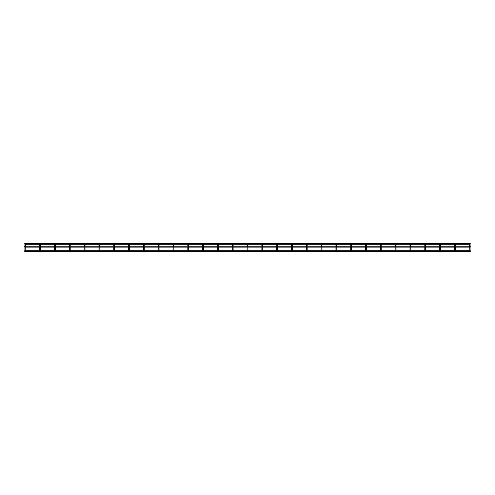 <?xml version="1.0" encoding="UTF-8"?>
<svg xmlns="http://www.w3.org/2000/svg" width="495" height="495" viewBox="0 0 495 495"><rect width="100%" height="100%" fill="white"/><g stroke="black" fill="none" stroke-linecap="round" stroke-linejoin="round"><path stroke-width="0.37" stroke-dasharray="2.48 1.86" d="M25.338 244.153L25.338 244.153A0.439 0.439 0 0 1 25.616 244.258L25.616 244.258A0.439 0.439 0 0 0 25.338 244.153L25.338 244.153A0.439 0.439 0 0 0 25.01 244.301L24.75 243.429L24.75 244.301L24.75 243.429L24.75 243.862L24.75 243.429L470.25 243.429L470.25 244.301M25.771 245.396L24.899 245.396L25.338 245.396L24.899 245.396L24.899 244.592A0.439 0.439 0 0 0 25.338 245.025A0.439 0.439 0 0 0 25.771 244.592A0.439 0.439 0 0 1 25.338 245.025M40.145 244.153L40.145 244.153A0.439 0.439 0 0 1 40.466 244.295A0.439 0.439 0 0 0 40.145 244.153L40.145 244.153A0.439 0.439 0 0 0 39.823 244.295L39.823 244.295M40.584 250.699L40.584 251.571L40.145 251.571L40.584 251.571L40.145 251.571L40.584 251.571L40.584 245.396L39.711 245.396L40.145 245.396L39.711 245.396L39.711 244.592A0.439 0.439 0 0 0 40.145 245.025A0.439 0.439 0 0 0 40.584 244.592A0.439 0.439 0 0 1 40.145 245.025M54.957 244.153L54.957 244.153A0.439 0.439 0 0 1 55.267 244.283A0.439 0.439 0 0 0 54.957 244.153L54.957 244.153A0.439 0.439 0 0 0 54.66 244.27M55.397 245.396L54.518 245.396L54.957 245.396L54.518 245.396L54.518 244.592A0.439 0.439 0 0 0 54.957 245.025A0.439 0.439 0 0 0 55.397 244.592A0.439 0.439 0 0 1 54.957 245.025M69.77 244.153L69.77 244.153A0.439 0.439 0 0 1 70.012 244.227A0.439 0.439 0 0 0 69.77 244.153L69.77 244.153A0.439 0.439 0 0 0 69.442 244.301L55.285 244.301L69.442 244.301M70.203 250.699L70.203 251.571L69.77 251.571L70.203 251.571L69.77 251.571L70.203 251.571L70.203 245.396L69.331 245.396L69.77 245.396L69.331 245.396L69.331 244.592A0.439 0.439 0 0 0 69.77 245.025A0.439 0.439 0 0 0 70.203 244.592A0.439 0.439 0 0 1 69.77 245.025M84.577 244.153L84.577 244.153A0.439 0.439 0 0 1 84.874 244.27A0.439 0.439 0 0 0 84.577 244.153L84.577 244.153A0.439 0.439 0 0 0 84.447 244.171M85.016 250.699L85.016 251.571L84.577 251.571L85.016 251.571L84.577 251.571L85.016 251.571L85.016 245.396L84.144 245.396L84.577 245.396L84.144 245.396L84.144 244.592A0.439 0.439 0 0 0 84.577 245.025A0.439 0.439 0 0 0 85.016 244.592A0.439 0.439 0 0 1 84.577 245.025M99.39 244.153L99.39 244.153A0.439 0.439 0 0 1 99.687 244.27A0.439 0.439 0 0 0 99.39 244.153L99.39 244.153A0.439 0.439 0 0 0 99.254 244.171M99.829 245.396L98.95 245.396L99.39 245.396L98.95 245.396L98.95 244.592A0.439 0.439 0 0 0 99.39 245.025A0.439 0.439 0 0 0 99.829 244.592A0.439 0.439 0 0 1 99.39 245.025M114.203 244.153L114.203 244.153A0.439 0.439 0 0 1 114.524 244.295A0.439 0.439 0 0 0 114.203 244.153L114.203 244.153A0.439 0.439 0 0 0 113.875 244.301L99.718 244.301L113.875 244.301M114.636 245.396L113.763 245.396L114.203 245.396L113.763 245.396L113.763 244.592A0.439 0.439 0 0 0 114.203 245.025A0.439 0.439 0 0 0 114.636 244.592A0.439 0.439 0 0 1 114.203 245.025M129.009 244.153L129.009 244.153A0.439 0.439 0 0 1 129.257 244.227A0.439 0.439 0 0 0 129.009 244.153L129.009 244.153A0.439 0.439 0 0 0 128.688 244.295M129.449 245.396L128.576 245.396L129.009 245.396L128.576 245.396L128.576 244.592A0.439 0.439 0 0 0 129.009 245.025A0.439 0.439 0 0 0 129.449 244.592A0.439 0.439 0 0 1 129.009 245.025M143.822 244.153L143.822 244.153A0.439 0.439 0 0 1 144.119 244.27A0.439 0.439 0 0 0 143.822 244.153L143.822 244.153A0.439 0.439 0 0 0 143.494 244.301L129.337 244.301L143.494 244.301M144.262 245.396L143.389 245.396L143.822 245.396L143.389 245.396L143.389 244.592A0.439 0.439 0 0 0 143.822 245.025A0.439 0.439 0 0 0 144.262 244.592A0.439 0.439 0 0 1 143.822 245.025M158.635 244.153L158.635 244.153A0.439 0.439 0 0 1 158.926 244.27A0.439 0.439 0 0 0 158.635 244.153L158.635 244.153A0.439 0.439 0 0 0 158.338 244.27L158.326 244.283M159.068 245.396L158.196 245.396L158.635 245.396L158.196 245.396L158.196 244.592A0.439 0.439 0 0 0 158.635 245.025A0.439 0.439 0 0 0 159.068 244.592A0.439 0.439 0 0 1 158.635 245.025M173.448 244.153L173.448 244.153A0.439 0.439 0 0 1 173.751 244.283A0.439 0.439 0 0 0 173.448 244.153L173.448 244.153A0.439 0.439 0 0 0 173.12 244.295M188.255 244.153L188.255 244.153A0.439 0.439 0 0 1 188.552 244.27L188.564 244.283A0.439 0.439 0 0 0 188.564 244.283L188.564 244.283A0.439 0.439 0 0 0 188.255 244.153L188.255 244.153A0.439 0.439 0 0 0 187.945 244.283L187.933 244.295M217.88 244.153L217.88 244.153A0.439 0.439 0 0 1 218.184 244.283A0.439 0.439 0 0 0 217.88 244.153L217.88 244.153A0.439 0.439 0 0 0 217.553 244.295L217.553 244.295M232.687 244.153L232.687 244.153A0.439 0.439 0 0 1 232.823 244.171A0.439 0.439 0 0 0 232.687 244.153L232.687 244.153A0.439 0.439 0 0 0 232.365 244.295M247.5 244.153L247.5 244.153A0.439 0.439 0 0 1 247.692 244.196A0.439 0.439 0 0 0 247.5 244.153L247.5 244.153A0.439 0.439 0 0 0 247.364 244.171L247.364 244.171M262.313 244.153L262.313 244.153A0.439 0.439 0 0 1 262.554 244.227A0.439 0.439 0 0 0 262.313 244.153L262.313 244.153A0.439 0.439 0 0 0 262.004 244.283M277.12 244.153L277.12 244.153A0.439 0.439 0 0 1 277.417 244.27L277.429 244.283A0.439 0.439 0 0 1 277.447 244.295L277.447 244.295A0.439 0.439 0 0 0 277.12 244.153L277.12 244.153A0.439 0.439 0 0 0 276.99 244.171M321.552 244.153L321.552 244.153A0.439 0.439 0 0 1 321.991 244.592A0.439 0.439 0 0 0 321.552 244.153L321.552 244.153A0.439 0.439 0 0 0 321.249 244.283M321.119 244.592A0.439 0.439 0 0 0 321.552 245.025M336.365 244.153L336.365 244.153A0.439 0.439 0 0 1 336.804 244.592A0.439 0.439 0 0 0 336.365 244.153L336.365 244.153A0.439 0.439 0 0 0 336.043 244.295M335.932 244.592A0.439 0.439 0 0 0 336.365 245.025M351.178 244.153L351.178 244.153A0.439 0.439 0 0 1 351.611 244.592A0.439 0.439 0 0 0 351.178 244.153L351.178 244.153A0.439 0.439 0 0 0 350.856 244.295M350.738 244.592A0.439 0.439 0 0 0 351.178 245.025M365.991 244.153L365.991 244.153A0.439 0.439 0 0 1 366.424 244.592A0.439 0.439 0 0 0 365.991 244.153L365.991 244.153A0.439 0.439 0 0 0 365.663 244.295M365.551 244.592A0.439 0.439 0 0 0 365.991 245.025M380.797 244.153L380.797 244.153A0.439 0.439 0 0 1 381.237 244.592A0.439 0.439 0 0 0 380.797 244.153L380.797 244.153A0.439 0.439 0 0 0 380.476 244.295M380.364 244.592A0.439 0.439 0 0 0 380.797 245.025M395.61 244.153L395.61 244.153A0.439 0.439 0 0 1 395.851 244.227A0.439 0.439 0 0 0 395.61 244.153L395.61 244.153A0.439 0.439 0 0 0 395.313 244.27M395.171 244.592A0.439 0.439 0 0 0 395.61 245.025A0.439 0.439 0 0 0 396.05 244.592A0.439 0.439 0 0 1 395.61 245.025M410.423 244.153L410.423 244.153A0.439 0.439 0 0 1 410.714 244.27L410.726 244.283A0.439 0.439 0 0 0 410.423 244.153L410.423 244.153A0.439 0.439 0 0 0 410.114 244.283M409.984 244.592A0.439 0.439 0 0 0 410.423 245.025A0.439 0.439 0 0 0 410.856 244.592A0.439 0.439 0 0 1 410.423 245.025M425.23 244.153L425.23 244.153A0.439 0.439 0 0 1 425.558 244.295A0.439 0.439 0 0 0 425.23 244.153L425.23 244.153A0.439 0.439 0 0 0 424.908 244.295M424.797 244.592A0.439 0.439 0 0 0 425.23 245.025A0.439 0.439 0 0 0 425.669 244.592A0.439 0.439 0 0 1 425.23 245.025M440.043 244.153L440.043 244.153A0.439 0.439 0 0 1 440.482 244.592A0.439 0.439 0 0 0 440.043 244.153L440.043 244.153A0.439 0.439 0 0 0 439.721 244.295M439.603 244.592A0.439 0.439 0 0 0 440.043 245.025M454.856 244.153L454.856 244.153A0.439 0.439 0 0 1 455.177 244.295A0.439 0.439 0 0 0 454.856 244.153L454.856 244.153A0.439 0.439 0 0 0 454.546 244.283M454.416 244.592A0.439 0.439 0 0 0 454.856 245.025M469.662 244.153L469.662 244.153A0.439 0.439 0 0 1 469.99 244.295L469.99 244.295A0.439 0.439 0 0 0 469.662 244.153L469.662 244.153A0.439 0.439 0 0 0 469.359 244.283M470.101 250.699L470.101 251.571L469.662 251.571L470.101 251.571L469.662 251.571L470.101 251.571L470.101 245.396L469.229 245.396L469.662 245.396L469.229 245.396L469.229 244.592A0.439 0.439 0 0 0 469.662 245.025M24.75 246.696L24.75 246.256L24.75 246.696L24.75 246.256L470.25 246.256L470.25 247.129L470.25 246.696L470.25 247.129L24.75 247.129L24.75 246.696M25.01 246.696L25.338 246.368L25.666 246.696L25.338 246.368L25.01 246.696L25.338 247.024L25.666 246.696L25.338 247.024L25.01 246.696M39.817 246.696L40.145 246.368L40.472 246.696L40.145 246.368L39.817 246.696L40.145 247.024L40.472 246.696L40.145 247.024L39.817 246.696M54.629 246.696L54.957 246.368L55.285 246.696L54.957 246.368L54.629 246.696L54.957 247.024L55.285 246.696L54.957 247.024L54.629 246.696M69.442 246.696L69.77 246.368L70.098 246.696L69.77 246.368L69.442 246.696L69.77 247.024L70.098 246.696L69.77 247.024L69.442 246.696M84.249 246.696L84.577 246.368L84.905 246.696L84.577 246.368L84.249 246.696L84.577 247.024L84.905 246.696L84.577 247.024L84.249 246.696M99.062 246.696L99.39 246.368L99.718 246.696L99.39 246.368L99.062 246.696L99.39 247.024L99.718 246.696L99.39 247.024L99.062 246.696M113.875 246.696L114.203 246.368L114.531 246.696L114.203 246.368L113.875 246.696L114.203 247.024L114.531 246.696L114.203 247.024L113.875 246.696M128.681 246.696L129.009 246.368L129.337 246.696L129.009 246.368L128.681 246.696L129.009 247.024L129.337 246.696L129.009 247.024L128.681 246.696M143.494 246.696L143.822 246.368L144.15 246.696L143.822 246.368L143.494 246.696L143.822 247.024L144.15 246.696L143.822 247.024L143.494 246.696M158.307 246.696L158.635 246.368L158.963 246.696L158.635 246.368L158.307 246.696L158.635 247.024L158.963 246.696L158.635 247.024L158.307 246.696M173.12 246.696L173.448 246.368L173.776 246.696L173.448 246.368L173.12 246.696L173.448 247.024L173.776 246.696L173.448 247.024L173.12 246.696M187.927 246.696L188.255 246.368L188.583 246.696L188.255 246.368L187.927 246.696L188.255 247.024L188.583 246.696L188.255 247.024L187.927 246.696M202.74 246.696L203.068 246.368L203.396 246.696L203.068 246.368L202.74 246.696L203.068 247.024L203.396 246.696L203.068 247.024L202.74 246.696M217.553 246.696L217.88 246.368L218.208 246.696L217.88 246.368L217.553 246.696L217.88 247.024L218.208 246.696L217.88 247.024L217.553 246.696M232.359 246.696L232.687 246.368L233.015 246.696L232.687 246.368L232.359 246.696L232.687 247.024L233.015 246.696L232.687 247.024L232.359 246.696M247.172 246.696L247.5 246.368L247.828 246.696L247.5 246.368L247.172 246.696L247.5 247.024L247.828 246.696L247.5 247.024L247.172 246.696M261.985 246.696L262.313 246.368L262.641 246.696L262.313 246.368L261.985 246.696L262.313 247.024L262.641 246.696L262.313 247.024L261.985 246.696M276.792 246.696L277.12 246.368L277.447 246.696L277.12 246.368L276.792 246.696L277.12 247.024L277.447 246.696L277.12 247.024L276.792 246.696M291.604 246.696L291.932 246.368L292.26 246.696L291.932 246.368L291.604 246.696L291.932 247.024L292.26 246.696L291.932 247.024L291.604 246.696M306.417 246.696L306.745 246.368L307.073 246.696L306.745 246.368L306.417 246.696L306.745 247.024L307.073 246.696L306.745 247.024L306.417 246.696M321.224 246.696L321.552 246.368L321.88 246.696L321.552 246.368L321.224 246.696L321.552 247.024L321.88 246.696L321.552 247.024L321.224 246.696M336.037 246.696L336.365 246.368L336.693 246.696L336.365 246.368L336.037 246.696L336.365 247.024L336.693 246.696L336.365 247.024L336.037 246.696M350.85 246.696L351.178 246.368L351.506 246.696L351.178 246.368L350.85 246.696L351.178 247.024L351.506 246.696L351.178 247.024L350.85 246.696M365.663 246.696L365.991 246.368L366.319 246.696L365.991 246.368L365.663 246.696L365.991 247.024L366.319 246.696L365.991 247.024L365.663 246.696M380.469 246.696L380.797 246.368L381.125 246.696L380.797 246.368L380.469 246.696L380.797 247.024L381.125 246.696L380.797 247.024L380.469 246.696M395.282 246.696L395.61 246.368L395.938 246.696L395.61 246.368L395.282 246.696L395.61 247.024L395.938 246.696L395.61 247.024L395.282 246.696M410.095 246.696L410.423 246.368L410.751 246.696L410.423 246.368L410.095 246.696L410.423 247.024L410.751 246.696L410.423 247.024L410.095 246.696M424.902 246.696L425.23 246.368L425.558 246.696L425.23 246.368L424.902 246.696L425.23 247.024L425.558 246.696L425.23 247.024L424.902 246.696M439.715 246.696L440.043 246.368L440.371 246.696L440.043 246.368L439.715 246.696L440.043 247.024L440.371 246.696L440.043 247.024L439.715 246.696M454.528 246.696L454.856 246.368L455.183 246.696L454.856 246.368L454.528 246.696L454.856 247.024L455.183 246.696L454.856 247.024L454.528 246.696M469.662 246.368L469.334 246.696L469.662 247.024L469.99 246.696L469.662 246.368L469.334 246.696L469.662 247.024L469.99 246.696L469.662 246.368M24.75 251.138L24.75 250.699L24.75 251.138L24.75 250.699L470.25 250.699L470.25 251.571L470.25 251.138L470.25 251.571L24.75 251.571L24.75 251.138M25.01 251.138L25.338 250.81L25.666 251.138L25.338 251.466L25.01 251.138L25.338 250.81L25.666 251.138L25.338 251.466L25.01 251.138M39.817 251.138L40.145 250.81L40.472 251.138L40.145 251.466L39.817 251.138L40.145 250.81L40.472 251.138L40.145 251.466L39.817 251.138M54.629 251.138L54.957 250.81L55.285 251.138L54.957 251.466L54.629 251.138L54.957 250.81L55.285 251.138L54.957 251.466L54.629 251.138M69.442 251.138L69.77 250.81L70.098 251.138L69.77 251.466L69.442 251.138L69.77 250.81L70.098 251.138L69.77 251.466L69.442 251.138M84.249 251.138L84.577 250.81L84.905 251.138L84.577 251.466L84.249 251.138L84.577 250.81L84.905 251.138L84.577 251.466L84.249 251.138M99.062 251.138L99.39 250.81L99.718 251.138L99.39 251.466L99.062 251.138L99.39 250.81L99.718 251.138L99.39 251.466L99.062 251.138M113.875 251.138L114.203 250.81L114.531 251.138L114.203 251.466L113.875 251.138L114.203 250.81L114.531 251.138L114.203 251.466L113.875 251.138M128.681 251.138L129.009 250.81L129.337 251.138L129.009 251.466L128.681 251.138L129.009 250.81L129.337 251.138L129.009 251.466L128.681 251.138M143.494 251.138L143.822 250.81L144.15 251.138L143.822 251.466L143.494 251.138L143.822 250.81L144.15 251.138L143.822 251.466L143.494 251.138M158.307 251.138L158.635 250.81L158.963 251.138L158.635 251.466L158.307 251.138L158.635 250.81L158.963 251.138L158.635 251.466L158.307 251.138M173.12 251.138L173.448 250.81L173.776 251.138L173.448 251.466L173.12 251.138L173.448 250.81L173.776 251.138L173.448 251.466L173.12 251.138M187.927 251.138L188.255 250.81L188.583 251.138L188.255 251.466L187.927 251.138L188.255 250.81L188.583 251.138L188.255 251.466L187.927 251.138M202.74 251.138L203.068 250.81L203.396 251.138L203.068 251.466L202.74 251.138L203.068 250.81L203.396 251.138L203.068 251.466L202.74 251.138M217.553 251.138L217.88 250.81L218.208 251.138L217.88 251.466L217.553 251.138L217.88 250.81L218.208 251.138L217.88 251.466L217.553 251.138M232.359 251.138L232.687 250.81L233.015 251.138L232.687 251.466L232.359 251.138L232.687 250.81L233.015 251.138L232.687 251.466L232.359 251.138M247.172 251.138L247.5 250.81L247.828 251.138L247.5 251.466L247.172 251.138L247.5 250.81L247.828 251.138L247.5 251.466L247.172 251.138M261.985 251.138L262.313 250.81L262.641 251.138L262.313 251.466L261.985 251.138L262.313 250.81L262.641 251.138L262.313 251.466L261.985 251.138M276.792 251.138L277.12 250.81L277.447 251.138L277.12 251.466L276.792 251.138L277.12 250.81L277.447 251.138L277.12 251.466L276.792 251.138M291.604 251.138L291.932 250.81L292.26 251.138L291.932 251.466L291.604 251.138L291.932 250.81L292.26 251.138L291.932 251.466L291.604 251.138M306.417 251.138L306.745 250.81L307.073 251.138L306.745 251.466L306.417 251.138L306.745 250.81L307.073 251.138L306.745 251.466L306.417 251.138M321.224 251.138L321.552 250.81L321.88 251.138L321.552 251.466L321.224 251.138L321.552 250.81L321.88 251.138L321.552 251.466L321.224 251.138M336.037 251.138L336.365 250.81L336.693 251.138L336.365 251.466L336.037 251.138L336.365 250.81L336.693 251.138L336.365 251.466L336.037 251.138M350.85 251.138L351.178 250.81L351.506 251.138L351.178 251.466L350.85 251.138L351.178 250.81L351.506 251.138L351.178 251.466L350.85 251.138M365.663 251.138L365.991 250.81L366.319 251.138L365.991 251.466L365.663 251.138L365.991 250.81L366.319 251.138L365.991 251.466L365.663 251.138M380.469 251.138L380.797 250.81L381.125 251.138L380.797 251.466L380.469 251.138L380.797 250.81L381.125 251.138L380.797 251.466L380.469 251.138M395.282 251.138L395.61 250.81L395.938 251.138L395.61 251.466L395.282 251.138L395.61 250.81L395.938 251.138L395.61 251.466L395.282 251.138M410.095 251.138L410.423 250.81L410.751 251.138L410.423 251.466L410.095 251.138L410.423 250.81L410.751 251.138L410.423 251.466L410.095 251.138M424.902 251.138L425.23 250.81L425.558 251.138L425.23 251.466L424.902 251.138L425.23 250.81L425.558 251.138L425.23 251.466L424.902 251.138M439.715 251.138L440.043 250.81L440.371 251.138L440.043 251.466L439.715 251.138L440.043 250.81L440.371 251.138L440.043 251.466L439.715 251.138M454.528 251.138L454.856 250.81L455.183 251.138L454.856 251.466L454.528 251.138L454.856 250.81L455.183 251.138L454.856 251.466L454.528 251.138M469.662 250.81L469.334 251.138L469.662 251.466L469.99 251.138L469.662 250.81L469.334 251.138L469.662 251.466L469.99 251.138L469.662 250.81M203.068 244.153L203.068 244.153A0.439 0.439 0 0 1 203.389 244.295A0.439 0.439 0 0 0 203.068 244.153M306.745 244.153L306.745 244.153A0.439 0.439 0 0 1 307.067 244.295L307.067 244.295A0.439 0.439 0 0 0 306.745 244.153M25.338 251.571L24.899 251.571L25.338 251.571M54.957 251.571L55.397 251.571L54.957 251.571M99.39 251.571L99.829 251.571L99.39 251.571M114.203 251.571L113.763 251.571L114.203 251.571M129.009 251.571L129.449 251.571L129.009 251.571M143.822 251.571L144.262 251.571L143.822 251.571M158.635 251.571L158.196 251.571L158.635 251.571M173.448 251.571L173.009 251.571L173.448 251.571M188.255 251.571L188.694 251.571L188.255 251.571M203.068 251.571L203.507 251.571L203.068 251.571M217.88 251.571L217.441 251.571L217.88 251.571M232.687 251.571L233.126 251.571L232.687 251.571M247.5 251.571L247.939 251.571L247.5 251.571M262.313 251.571L261.874 251.571L262.313 251.571M277.12 251.571L277.559 251.571L277.12 251.571M291.932 251.571L292.372 251.571L291.932 251.571M306.745 251.571L306.306 251.571L306.745 251.571M321.552 251.571L321.991 251.571L321.552 251.571M336.365 251.571L336.804 251.571L336.365 251.571M351.178 251.571L350.738 251.571L351.178 251.571M365.991 251.571L365.551 251.571L365.991 251.571M380.797 251.571L381.237 251.571L380.797 251.571M395.61 251.571L396.05 251.571L395.61 251.571M410.423 251.571L409.984 251.571L410.423 251.571M425.23 251.571L425.669 251.571L425.23 251.571M440.043 251.571L440.482 251.571L440.043 251.571M454.856 251.571L454.416 251.571L454.856 251.571M469.662 251.571L469.229 251.571L469.662 251.571M218.208 244.301A0.439 0.439 0 0 0 218.202 244.295A0.439 0.439 0 0 1 218.208 244.301L232.359 244.301L218.208 244.301M84.577 251.571L84.144 251.571L84.577 251.571M69.77 251.571L69.331 251.571L69.77 251.571M40.145 251.571L39.711 251.571L40.145 251.571M24.75 243.862L24.75 244.301L24.75 243.862M173.009 245.396L173.881 245.396L173.448 245.396L173.881 245.396L173.881 250.699M187.822 245.396L188.694 245.396L188.255 245.396L188.694 245.396L188.694 250.699M202.628 245.396L203.507 245.396L203.068 245.396L203.507 245.396L203.507 250.699M217.441 245.396L218.314 245.396M232.254 245.396L233.126 245.396L232.687 245.396L233.126 245.396L233.126 250.699M247.061 245.396L247.939 245.396L247.5 245.396L247.939 245.396L247.939 250.699M261.874 245.396L262.746 245.396M276.686 245.396L277.559 245.396M291.493 245.396L292.372 245.396M306.306 245.396L307.178 245.396M321.119 245.396L321.991 245.396M335.932 245.396L336.804 245.396M350.738 245.396L351.611 245.396M365.551 245.396L366.424 245.396M380.364 250.699L380.364 245.396L381.237 245.396L380.797 245.396L381.237 245.396L381.237 250.699M395.171 250.699L395.171 245.396L396.05 245.396L395.61 245.396L396.05 245.396L396.05 250.699M409.984 250.699L409.984 245.396L410.856 245.396L410.423 245.396L410.856 245.396L410.856 250.699M424.797 250.699L424.797 245.396L425.669 245.396L425.23 245.396L425.669 245.396L425.669 250.699M439.603 250.699L439.603 245.396L440.482 245.396L440.043 245.396L440.482 245.396L440.482 250.699M454.416 250.699L454.416 245.396L455.289 245.396L454.856 245.396L455.289 245.396L455.289 250.699M25.666 244.301L39.817 244.301L25.666 244.301M40.472 244.301L54.629 244.301L40.472 244.301M70.098 244.301L84.249 244.301L70.098 244.301M84.905 244.301L99.062 244.301L84.905 244.301M114.531 244.301L128.681 244.301L114.531 244.301M144.15 244.301L158.307 244.301L144.15 244.301M158.963 244.301L173.12 244.301L158.963 244.301M173.776 244.301L187.927 244.301L173.776 244.301M188.583 244.301L202.74 244.301L188.583 244.301M203.396 244.301L217.553 244.301L203.396 244.301M233.015 244.301L247.172 244.301L233.015 244.301M247.828 244.301L261.985 244.301L247.828 244.301M262.641 244.301L276.792 244.301L262.641 244.301M277.447 244.301L291.604 244.301L277.447 244.301M292.26 244.301L306.417 244.301L292.26 244.301M307.073 244.301L321.224 244.301L307.073 244.301M321.88 244.301L336.037 244.301L321.88 244.301M336.693 244.301L350.85 244.301L336.693 244.301M351.506 244.301L365.663 244.301L351.506 244.301M366.319 244.301L380.469 244.301L366.319 244.301M381.125 244.301L395.282 244.301L381.125 244.301M395.938 244.301L410.095 244.301L395.938 244.301M410.751 244.301L424.902 244.301L410.751 244.301M425.558 244.301L439.715 244.301L425.558 244.301M440.371 244.301L454.528 244.301L440.371 244.301M455.183 244.301L469.334 244.301L455.183 244.301M25.771 246.256L25.771 247.129L25.771 246.256M25.771 250.699L25.771 251.571L25.771 250.699M40.584 246.256L40.584 247.129M55.397 246.256L55.397 247.129L55.397 246.256M55.397 250.699L55.397 251.571L55.397 250.699M70.203 246.256L70.203 247.129M85.016 246.256L85.016 247.129M99.829 246.256L99.829 247.129L99.829 246.256M99.829 250.699L99.829 251.571L99.829 250.699M114.636 246.256L114.636 247.129L114.636 246.256M114.636 250.699L114.636 251.571L114.636 250.699M129.449 246.256L129.449 247.129L129.449 246.256M129.449 250.699L129.449 251.571L129.449 250.699M144.262 246.256L144.262 247.129L144.262 246.256M144.262 250.699L144.262 251.571L144.262 250.699M159.068 246.256L159.068 247.129L159.068 246.256M159.068 250.699L159.068 251.571L159.068 250.699M173.881 246.256L173.881 247.129M188.694 246.256L188.694 247.129M203.507 246.256L203.507 247.129M218.314 246.256L218.314 247.129L218.314 246.256M218.314 250.699L218.314 251.571L218.314 250.699M233.126 246.256L233.126 247.129M247.939 246.256L247.939 247.129M262.746 246.256L262.746 247.129L262.746 246.256M262.746 250.699L262.746 251.571L262.746 250.699M277.559 246.256L277.559 247.129L277.559 246.256M277.559 250.699L277.559 251.571L277.559 250.699M292.372 246.256L292.372 247.129L292.372 246.256M292.372 250.699L292.372 251.571L292.372 250.699M307.178 246.256L307.178 247.129L307.178 246.256M307.178 250.699L307.178 251.571L307.178 250.699M321.991 246.256L321.991 247.129L321.991 246.256M321.991 250.699L321.991 251.571L321.991 250.699M336.804 246.256L336.804 247.129L336.804 246.256M336.804 250.699L336.804 251.571L336.804 250.699M351.611 246.256L351.611 247.129L351.611 246.256M351.611 250.699L351.611 251.571L351.611 250.699M366.424 246.256L366.424 247.129L366.424 246.256M366.424 250.699L366.424 251.571L366.424 250.699M381.237 246.256L381.237 247.129M396.05 246.256L396.05 247.129M410.856 246.256L410.856 247.129M425.669 246.256L425.669 247.129M440.482 246.256L440.482 247.129M455.289 246.256L455.289 247.129M470.101 246.256L470.101 247.129M469.229 245.396L469.229 250.699M470.101 245.396L470.101 244.592M469.229 246.256L469.229 247.129M454.416 246.256L454.416 247.129M439.603 246.256L439.603 247.129M424.797 246.256L424.797 247.129M409.984 246.256L409.984 247.129M395.171 246.256L395.171 247.129M380.364 246.256L380.364 247.129M365.551 246.256L365.551 247.129L365.551 246.256M365.551 250.699L365.551 251.571L365.551 250.699M350.738 246.256L350.738 247.129L350.738 246.256M350.738 250.699L350.738 251.571L350.738 250.699M335.932 246.256L335.932 247.129L335.932 246.256M335.932 250.699L335.932 251.571L335.932 250.699M321.119 246.256L321.119 247.129L321.119 246.256M321.119 250.699L321.119 251.571L321.119 250.699M306.306 246.256L306.306 247.129L306.306 246.256M306.306 250.699L306.306 251.571L306.306 250.699M291.493 246.256L291.493 247.129L291.493 246.256M291.493 250.699L291.493 251.571L291.493 250.699M276.686 246.256L276.686 247.129L276.686 246.256M276.686 250.699L276.686 251.571L276.686 250.699M261.874 246.256L261.874 247.129L261.874 246.256M261.874 250.699L261.874 251.571L261.874 250.699M247.061 246.256L247.061 247.129L247.061 246.256M247.061 250.699L247.061 251.571L247.061 250.699M232.254 246.256L232.254 247.129L232.254 246.256M232.254 250.699L232.254 251.571L232.254 250.699M217.441 246.256L217.441 247.129L217.441 246.256M217.441 250.699L217.441 251.571L217.441 250.699M202.628 246.256L202.628 247.129L202.628 246.256M202.628 250.699L202.628 251.571L202.628 250.699M187.822 246.256L187.822 247.129L187.822 246.256M187.822 250.699L187.822 251.571L187.822 250.699M173.009 246.256L173.009 247.129L173.009 246.256M173.009 250.699L173.009 251.571L173.009 250.699M158.196 245.396L158.196 250.699M158.196 246.256L158.196 247.129M143.389 245.396L143.389 250.699M143.389 246.256L143.389 247.129M128.576 245.396L128.576 250.699M128.576 246.256L128.576 247.129M113.763 245.396L113.763 250.699M113.763 246.256L113.763 247.129M98.95 245.396L98.95 250.699M98.95 246.256L98.95 247.129M84.144 246.256L84.144 247.129L84.144 246.256M84.144 250.699L84.144 251.571L84.144 250.699M69.331 246.256L69.331 247.129L69.331 246.256M69.331 250.699L69.331 251.571L69.331 250.699M54.518 246.256L54.518 247.129L54.518 246.256M54.518 250.699L54.518 251.571L54.518 250.699M39.711 245.396L39.711 250.699M39.711 246.256L39.711 247.129M24.899 245.396L24.899 250.699M24.899 246.256L24.899 247.129M24.75 243.429L470.25 243.429"/><path stroke-width="0.74" d="M25.338 244.153A0.439 0.439 0 0 0 24.899 244.592A0.439 0.439 0 0 0 25.338 245.025A0.439 0.439 0 0 0 25.771 244.592L25.771 244.592A0.439 0.439 0 0 0 25.616 244.258L25.616 244.258A0.439 0.439 0 0 1 25.771 244.592A0.439 0.439 0 0 0 25.338 244.153L25.338 244.153A0.439 0.439 0 0 1 25.771 244.592L25.771 244.592A0.439 0.439 0 0 1 25.338 245.025M469.99 244.301L470.25 243.429L24.75 243.429L25.01 244.301A0.439 0.439 0 0 0 24.899 244.592L24.899 246.256M40.145 244.153A0.439 0.439 0 0 0 39.711 244.592A0.439 0.439 0 0 0 40.145 245.025A0.439 0.439 0 0 0 40.584 244.592L40.584 244.592A0.439 0.439 0 0 0 40.466 244.295A0.439 0.439 0 0 1 40.584 244.592A0.439 0.439 0 0 0 40.145 244.153L40.145 244.153A0.439 0.439 0 0 1 40.584 244.592L40.584 244.592A0.439 0.439 0 0 1 40.145 245.025M39.823 244.295L39.823 244.295A0.439 0.439 0 0 0 39.711 244.592L39.711 246.256M54.957 244.153A0.439 0.439 0 0 0 54.518 244.592A0.439 0.439 0 0 0 54.957 245.025A0.439 0.439 0 0 0 55.397 244.592L55.397 244.592A0.439 0.439 0 0 0 55.267 244.283A0.439 0.439 0 0 1 55.397 244.592A0.439 0.439 0 0 0 54.957 244.153L54.957 244.153A0.439 0.439 0 0 1 55.397 244.592L55.397 244.592A0.439 0.439 0 0 1 54.957 245.025M54.66 244.27A0.439 0.439 0 0 0 54.518 244.592L54.518 246.256L54.518 245.396L55.397 245.396L55.397 246.256L55.397 245.396M69.77 244.153A0.439 0.439 0 0 0 69.331 244.592A0.439 0.439 0 0 0 69.77 245.025A0.439 0.439 0 0 0 70.203 244.592L70.203 244.592A0.439 0.439 0 0 0 70.061 244.27A0.439 0.439 0 0 1 70.203 244.592A0.439 0.439 0 0 0 69.77 244.153L69.77 244.153A0.439 0.439 0 0 1 70.203 244.592L70.203 244.592A0.439 0.439 0 0 1 69.77 245.025M55.285 244.301L69.442 244.301A0.439 0.439 0 0 0 69.331 244.592L69.331 246.256L69.331 245.396L70.203 245.396L70.203 246.256M84.577 244.153A0.439 0.439 0 0 0 84.144 244.592A0.439 0.439 0 0 0 84.577 245.025A0.439 0.439 0 0 0 85.016 244.592L85.016 244.592A0.439 0.439 0 0 0 84.905 244.295L84.886 244.283A0.439 0.439 0 0 0 84.874 244.27A0.439 0.439 0 0 1 84.886 244.283L84.886 244.283A0.439 0.439 0 0 1 85.016 244.592A0.439 0.439 0 0 0 84.577 244.153L84.577 244.153A0.439 0.439 0 0 1 85.016 244.592L85.016 244.592A0.439 0.439 0 0 1 84.577 245.025M84.286 244.27A0.439 0.439 0 0 0 84.274 244.283L84.274 244.283A0.439 0.439 0 0 0 84.144 244.592L84.144 246.256L84.144 245.396L85.016 245.396L85.016 246.256M99.39 244.153A0.439 0.439 0 0 0 98.95 244.592A0.439 0.439 0 0 0 99.39 245.025A0.439 0.439 0 0 0 99.829 244.592L99.829 244.592A0.439 0.439 0 0 0 99.687 244.27A0.439 0.439 0 0 1 99.829 244.592A0.439 0.439 0 0 0 99.39 244.153L99.39 244.153A0.439 0.439 0 0 1 99.829 244.592L99.829 244.592A0.439 0.439 0 0 1 99.39 245.025M99.093 244.27A0.439 0.439 0 0 0 99.068 244.295L99.068 244.295A0.439 0.439 0 0 0 98.95 244.592L98.95 246.256M114.203 244.153A0.439 0.439 0 0 0 113.763 244.592A0.439 0.439 0 0 0 114.203 245.025A0.439 0.439 0 0 0 114.636 244.592L114.636 244.592A0.439 0.439 0 0 0 114.524 244.295A0.439 0.439 0 0 1 114.636 244.592A0.439 0.439 0 0 0 114.203 244.153L114.203 244.153A0.439 0.439 0 0 1 114.636 244.592L114.636 244.592A0.439 0.439 0 0 1 114.203 245.025M99.718 244.301L113.875 244.301A0.439 0.439 0 0 0 113.763 244.592L113.763 246.256M129.009 244.153A0.439 0.439 0 0 0 128.576 244.592A0.439 0.439 0 0 0 129.009 245.025A0.439 0.439 0 0 0 129.449 244.592L129.449 244.592A0.439 0.439 0 0 0 129.306 244.27A0.439 0.439 0 0 1 129.449 244.592A0.439 0.439 0 0 0 129.009 244.153L129.009 244.153A0.439 0.439 0 0 1 129.449 244.592L129.449 244.592A0.439 0.439 0 0 1 129.009 245.025M128.688 244.295A0.439 0.439 0 0 0 128.576 244.592L128.576 246.256M143.822 244.153A0.439 0.439 0 0 0 143.389 244.592A0.439 0.439 0 0 0 143.822 245.025A0.439 0.439 0 0 0 144.262 244.592L144.262 244.592A0.439 0.439 0 0 0 144.144 244.295L144.144 244.295A0.439 0.439 0 0 0 144.119 244.27A0.439 0.439 0 0 1 144.144 244.295L144.144 244.295A0.439 0.439 0 0 1 144.262 244.592A0.439 0.439 0 0 0 143.822 244.153L143.822 244.153A0.439 0.439 0 0 1 144.262 244.592L144.262 244.592A0.439 0.439 0 0 1 143.822 245.025M129.337 244.301L143.494 244.301A0.439 0.439 0 0 0 143.389 244.592L143.389 246.256M158.635 244.153A0.439 0.439 0 0 0 158.196 244.592A0.439 0.439 0 0 0 158.635 245.025A0.439 0.439 0 0 0 159.068 244.592L159.068 244.592A0.439 0.439 0 0 0 158.957 244.295L158.945 244.283A0.439 0.439 0 0 0 158.926 244.27A0.439 0.439 0 0 1 158.945 244.283L158.945 244.283A0.439 0.439 0 0 1 159.068 244.592A0.439 0.439 0 0 0 158.635 244.153L158.635 244.153A0.439 0.439 0 0 1 159.068 244.592L159.068 244.592A0.439 0.439 0 0 1 158.635 245.025M158.338 244.27A0.439 0.439 0 0 0 158.196 244.592L158.196 246.256M173.448 244.153A0.439 0.439 0 0 0 173.009 244.592A0.439 0.439 0 0 0 173.448 245.025A0.439 0.439 0 0 0 173.751 244.283A0.439 0.439 0 0 1 173.881 244.592A0.439 0.439 0 0 0 173.448 244.153L173.448 244.153A0.439 0.439 0 0 1 173.881 244.592A0.439 0.439 0 0 1 173.448 245.025A0.439 0.439 0 0 0 173.881 244.592A0.439 0.439 0 0 1 173.448 245.025A0.439 0.439 0 0 1 173.12 244.295M188.255 244.153A0.439 0.439 0 0 0 187.822 244.592A0.439 0.439 0 0 0 188.255 245.025A0.439 0.439 0 0 0 188.576 244.295L188.564 244.283A0.439 0.439 0 0 0 188.552 244.27L188.564 244.283A0.439 0.439 0 0 0 188.552 244.27A0.439 0.439 0 0 1 188.694 244.592A0.439 0.439 0 0 0 188.255 244.153L188.255 244.153A0.439 0.439 0 0 1 188.694 244.592A0.439 0.439 0 0 1 188.255 245.025A0.439 0.439 0 0 0 188.694 244.592A0.439 0.439 0 0 1 188.255 245.025A0.439 0.439 0 0 1 187.933 244.295A0.439 0.439 0 0 0 187.933 244.295M202.758 244.283A0.439 0.439 0 0 0 203.068 245.025A0.439 0.439 0 0 0 203.507 244.592A0.439 0.439 0 0 0 203.068 244.153L203.068 244.153A0.439 0.439 0 0 0 202.628 244.592A0.439 0.439 0 0 0 203.068 245.025A0.439 0.439 0 0 0 203.389 244.295A0.439 0.439 0 0 1 203.507 244.592A0.439 0.439 0 0 0 202.999 244.159M217.553 244.295L217.553 244.295A0.439 0.439 0 0 0 217.88 245.025A0.439 0.439 0 0 0 218.314 244.592A0.439 0.439 0 0 0 217.88 244.153L217.88 244.153A0.439 0.439 0 0 0 217.441 244.592A0.439 0.439 0 0 0 217.88 245.025A0.439 0.439 0 0 0 218.208 244.301L232.359 244.301M232.687 244.153A0.439 0.439 0 0 0 232.254 244.592A0.439 0.439 0 0 0 232.687 245.025A0.439 0.439 0 0 0 232.823 244.171A0.439 0.439 0 0 1 233.126 244.592A0.439 0.439 0 0 0 232.687 244.153L232.687 244.153A0.439 0.439 0 0 1 233.126 244.592A0.439 0.439 0 0 1 232.687 245.025A0.439 0.439 0 0 0 233.126 244.592A0.439 0.439 0 0 1 232.687 245.025A0.439 0.439 0 0 1 232.365 244.295M247.5 244.153A0.439 0.439 0 0 0 247.061 244.592A0.439 0.439 0 0 0 247.5 245.025A0.439 0.439 0 0 0 247.692 244.196A0.439 0.439 0 0 1 247.939 244.592A0.439 0.439 0 0 0 247.5 244.153L247.5 244.153A0.439 0.439 0 0 1 247.939 244.592A0.439 0.439 0 0 1 247.5 245.025A0.439 0.439 0 0 0 247.939 244.592A0.439 0.439 0 0 1 247.5 245.025A0.439 0.439 0 0 1 247.178 244.295M262.313 244.153A0.439 0.439 0 0 0 261.874 244.592A0.439 0.439 0 0 0 262.313 245.025A0.439 0.439 0 0 0 262.616 244.283L262.616 244.283A0.439 0.439 0 0 0 262.604 244.27A0.439 0.439 0 0 1 262.616 244.283L262.616 244.283A0.439 0.439 0 0 1 262.746 244.592A0.439 0.439 0 0 0 262.313 244.153L262.313 244.153A0.439 0.439 0 0 1 262.746 244.592A0.439 0.439 0 0 1 262.313 245.025A0.439 0.439 0 0 0 262.746 244.592A0.439 0.439 0 0 1 262.313 245.025A0.439 0.439 0 0 1 262.004 244.283M277.12 244.153A0.439 0.439 0 0 0 276.686 244.592A0.439 0.439 0 0 0 277.12 245.025A0.439 0.439 0 0 0 277.447 244.295L277.447 244.295A0.439 0.439 0 0 1 277.559 244.592A0.439 0.439 0 0 0 277.12 244.153L277.12 244.153A0.439 0.439 0 0 1 277.559 244.592A0.439 0.439 0 0 1 277.12 245.025A0.439 0.439 0 0 0 277.559 244.592A0.439 0.439 0 0 1 277.12 245.025A0.439 0.439 0 0 1 276.816 244.283M291.611 244.295L291.611 244.295A0.439 0.439 0 0 0 291.932 245.025A0.439 0.439 0 0 0 292.372 244.592A0.439 0.439 0 0 0 291.932 244.153L291.932 244.153A0.439 0.439 0 0 0 291.493 244.592A0.439 0.439 0 0 0 291.932 245.025A0.439 0.439 0 0 0 292.242 244.283A0.439 0.439 0 0 1 292.372 244.592A0.439 0.439 0 0 0 291.864 244.159M306.448 244.27A0.439 0.439 0 0 0 306.745 245.025A0.439 0.439 0 0 0 307.178 244.592A0.439 0.439 0 0 0 306.745 244.153L306.745 244.153A0.439 0.439 0 0 0 306.306 244.592A0.439 0.439 0 0 0 306.745 245.025A0.439 0.439 0 0 0 307.067 244.295L307.067 244.295A0.439 0.439 0 0 1 307.178 244.592A0.439 0.439 0 0 0 306.677 244.159M321.552 244.153A0.439 0.439 0 0 0 321.119 244.592A0.439 0.439 0 0 0 321.552 245.025A0.439 0.439 0 0 0 321.991 244.592A0.439 0.439 0 0 0 321.552 244.153L321.552 244.153A0.439 0.439 0 0 1 321.991 244.592A0.439 0.439 0 0 1 321.552 245.025A0.439 0.439 0 0 0 321.991 244.592A0.439 0.439 0 0 1 321.552 245.025M321.249 244.283A0.439 0.439 0 0 0 321.119 244.592L321.119 245.396L321.119 244.592M336.365 244.153A0.439 0.439 0 0 0 335.932 244.592A0.439 0.439 0 0 0 336.365 245.025A0.439 0.439 0 0 0 336.804 244.592A0.439 0.439 0 0 0 336.365 244.153L336.365 244.153A0.439 0.439 0 0 1 336.804 244.592A0.439 0.439 0 0 1 336.365 245.025A0.439 0.439 0 0 0 336.804 244.592A0.439 0.439 0 0 1 336.365 245.025M336.043 244.295A0.439 0.439 0 0 0 335.932 244.592L335.932 245.396L335.932 244.592M351.178 244.153A0.439 0.439 0 0 0 350.738 244.592A0.439 0.439 0 0 0 351.178 245.025A0.439 0.439 0 0 0 351.611 244.592A0.439 0.439 0 0 0 351.178 244.153L351.178 244.153A0.439 0.439 0 0 1 351.611 244.592A0.439 0.439 0 0 1 351.178 245.025A0.439 0.439 0 0 0 351.611 244.592A0.439 0.439 0 0 1 351.178 245.025M350.856 244.295A0.439 0.439 0 0 0 350.738 244.592L350.738 245.396L350.738 244.592M365.991 244.153A0.439 0.439 0 0 0 365.551 244.592A0.439 0.439 0 0 0 365.991 245.025A0.439 0.439 0 0 0 366.424 244.592A0.439 0.439 0 0 0 365.991 244.153L365.991 244.153A0.439 0.439 0 0 1 366.424 244.592A0.439 0.439 0 0 1 365.991 245.025A0.439 0.439 0 0 0 366.424 244.592A0.439 0.439 0 0 1 365.991 245.025M365.663 244.295A0.439 0.439 0 0 0 365.551 244.592L365.551 245.396L365.551 244.592M380.797 244.153A0.439 0.439 0 0 0 380.364 244.592A0.439 0.439 0 0 0 380.797 245.025A0.439 0.439 0 0 0 381.237 244.592A0.439 0.439 0 0 0 380.797 244.153L380.797 244.153A0.439 0.439 0 0 1 381.237 244.592A0.439 0.439 0 0 1 380.797 245.025A0.439 0.439 0 0 0 381.237 244.592A0.439 0.439 0 0 1 380.797 245.025M380.476 244.295A0.439 0.439 0 0 0 380.364 244.592L380.364 245.396L380.364 244.592M395.61 244.153A0.439 0.439 0 0 0 395.171 244.592A0.439 0.439 0 0 0 395.61 245.025A0.439 0.439 0 0 0 395.932 244.295L395.932 244.295A0.439 0.439 0 0 1 396.05 244.592A0.439 0.439 0 0 0 395.61 244.153L395.61 244.153A0.439 0.439 0 0 1 396.05 244.592A0.439 0.439 0 0 1 395.61 245.025M395.313 244.27A0.439 0.439 0 0 0 395.171 244.592L395.171 245.396L395.171 244.592M410.423 244.153A0.439 0.439 0 0 0 409.984 244.592A0.439 0.439 0 0 0 410.423 245.025A0.439 0.439 0 0 0 410.714 244.27A0.439 0.439 0 0 1 410.856 244.592A0.439 0.439 0 0 0 410.423 244.153L410.423 244.153A0.439 0.439 0 0 1 410.856 244.592A0.439 0.439 0 0 1 410.423 245.025M410.114 244.283A0.439 0.439 0 0 0 409.984 244.592L409.984 245.396L409.984 244.592M425.23 244.153A0.439 0.439 0 0 0 424.797 244.592A0.439 0.439 0 0 0 425.23 245.025A0.439 0.439 0 0 0 425.558 244.295A0.439 0.439 0 0 1 425.669 244.592A0.439 0.439 0 0 0 425.23 244.153L425.23 244.153A0.439 0.439 0 0 1 425.669 244.592A0.439 0.439 0 0 1 425.23 245.025M424.908 244.295A0.439 0.439 0 0 0 424.797 244.592L424.797 245.396L424.797 244.592M440.043 244.153A0.439 0.439 0 0 0 439.603 244.592A0.439 0.439 0 0 0 440.043 245.025A0.439 0.439 0 0 0 440.482 244.592A0.439 0.439 0 0 0 440.043 244.153L440.043 244.153A0.439 0.439 0 0 1 440.482 244.592A0.439 0.439 0 0 1 440.043 245.025A0.439 0.439 0 0 0 440.482 244.592A0.439 0.439 0 0 1 440.043 245.025M439.721 244.295A0.439 0.439 0 0 0 439.603 244.592L439.603 245.396L439.603 244.592M454.856 244.153A0.439 0.439 0 0 0 454.416 244.592A0.439 0.439 0 0 0 454.856 245.025A0.439 0.439 0 0 0 455.177 244.295A0.439 0.439 0 0 1 455.289 244.592A0.439 0.439 0 0 0 454.856 244.153L454.856 244.153A0.439 0.439 0 0 1 455.289 244.592A0.439 0.439 0 0 1 454.856 245.025A0.439 0.439 0 0 0 455.289 244.592A0.439 0.439 0 0 1 454.856 245.025M454.546 244.283A0.439 0.439 0 0 0 454.416 244.592L454.416 245.396L454.416 244.592M469.662 244.153A0.439 0.439 0 0 0 469.229 244.592A0.439 0.439 0 0 0 469.662 245.025A0.439 0.439 0 0 0 469.99 244.295L469.99 244.295A0.439 0.439 0 0 1 470.101 244.592A0.439 0.439 0 0 0 469.662 244.153L469.662 244.153A0.439 0.439 0 0 1 470.101 244.592A0.439 0.439 0 0 1 469.662 245.025A0.439 0.439 0 0 0 470.101 244.592A0.439 0.439 0 0 1 469.662 245.025M469.359 244.283A0.439 0.439 0 0 0 469.229 244.592L469.229 246.256M24.75 246.696L24.75 247.129L470.25 247.129L470.25 246.256L24.75 246.256L24.75 246.696M24.75 251.138L24.75 251.571L470.25 251.571L470.25 250.699L24.75 250.699L24.75 251.138M25.771 245.396L25.771 246.256L25.771 245.396L24.899 245.396M40.584 246.256L40.584 245.396L39.711 245.396M99.829 245.396L99.829 246.256L99.829 245.396L98.95 245.396M114.636 245.396L114.636 246.256L114.636 245.396L113.763 245.396M129.449 245.396L129.449 246.256L129.449 245.396L128.576 245.396M144.262 245.396L144.262 246.256L144.262 245.396L143.389 245.396M159.068 245.396L159.068 246.256L159.068 245.396L158.196 245.396M173.881 246.256L173.881 245.396L173.009 245.396L173.009 244.592L173.009 246.256L173.009 245.396M188.694 246.256L188.694 245.396L187.822 245.396L187.822 244.592L187.822 246.256L187.822 245.396M203.507 246.256L203.507 245.396L202.628 245.396L202.628 244.592L202.628 246.256L202.628 245.396M218.314 245.396L218.314 244.592A0.439 0.439 0 0 1 217.88 245.025A0.439 0.439 0 0 0 218.314 244.592L218.314 246.256L218.314 245.396L217.441 245.396L217.441 244.592L217.441 246.256L217.441 245.396M233.126 246.256L233.126 245.396L232.254 245.396L232.254 244.592L232.254 246.256L232.254 245.396M247.939 246.256L247.939 245.396L247.061 245.396L247.061 244.592L247.061 246.256L247.061 245.396M262.746 245.396L262.746 246.256L262.746 245.396L261.874 245.396L261.874 244.592L261.874 246.256L261.874 245.396M277.559 245.396L277.559 246.256L277.559 245.396L276.686 245.396L276.686 244.592L276.686 246.256L276.686 245.396M292.372 245.396L292.372 244.592A0.439 0.439 0 0 1 291.932 245.025A0.439 0.439 0 0 0 292.372 244.592L292.372 246.256L292.372 245.396L291.493 245.396L291.493 244.592L291.493 246.256L291.493 245.396M307.178 245.396L307.178 244.592A0.439 0.439 0 0 1 306.745 245.025A0.439 0.439 0 0 0 307.178 244.592L307.178 246.256L307.178 245.396L306.306 245.396L306.306 244.592L306.306 246.256L306.306 245.396M321.991 245.396L321.991 246.256L321.991 245.396L321.119 245.396L321.119 246.256L321.119 245.396M336.804 245.396L336.804 246.256L336.804 245.396L335.932 245.396L335.932 246.256L335.932 245.396M351.611 245.396L351.611 246.256L351.611 245.396L350.738 245.396L350.738 246.256L350.738 245.396M366.424 245.396L366.424 246.256L366.424 245.396L365.551 245.396L365.551 246.256L365.551 245.396M381.237 246.256L381.237 245.396L380.364 245.396L380.364 246.256M396.05 246.256L396.05 245.396L395.171 245.396L395.171 246.256M410.856 246.256L410.856 245.396L409.984 245.396L409.984 246.256M425.669 246.256L425.669 245.396L424.797 245.396L424.797 246.256M440.482 246.256L440.482 245.396L439.603 245.396L439.603 246.256M455.289 246.256L455.289 245.396L454.416 245.396L454.416 246.256M470.101 246.256L470.101 245.396L469.229 245.396M203.068 245.025A0.439 0.439 0 0 0 203.507 244.592A0.439 0.439 0 0 1 203.068 245.025M218.208 244.301A0.439 0.439 0 0 1 218.314 244.592A0.439 0.439 0 0 0 217.88 244.153M25.771 247.129L25.771 250.699L25.771 247.129M40.584 247.129L40.584 250.699M55.397 247.129L55.397 250.699L55.397 247.129M70.203 247.129L70.203 250.699M85.016 247.129L85.016 250.699M99.829 247.129L99.829 250.699L99.829 247.129M114.636 247.129L114.636 250.699L114.636 247.129M129.449 247.129L129.449 250.699L129.449 247.129M144.262 247.129L144.262 250.699L144.262 247.129M159.068 247.129L159.068 250.699L159.068 247.129M173.881 247.129L173.881 250.699M188.694 247.129L188.694 250.699M203.507 247.129L203.507 250.699M218.314 247.129L218.314 250.699L218.314 247.129M233.126 247.129L233.126 250.699M247.939 247.129L247.939 250.699M262.746 247.129L262.746 250.699L262.746 247.129M277.559 247.129L277.559 250.699L277.559 247.129M292.372 247.129L292.372 250.699L292.372 247.129M307.178 247.129L307.178 250.699L307.178 247.129M321.991 247.129L321.991 250.699L321.991 247.129M336.804 247.129L336.804 250.699L336.804 247.129M351.611 247.129L351.611 250.699L351.611 247.129M366.424 247.129L366.424 250.699L366.424 247.129M381.237 247.129L381.237 250.699M396.05 247.129L396.05 250.699M410.856 247.129L410.856 250.699M425.669 247.129L425.669 250.699M440.482 247.129L440.482 250.699M455.289 247.129L455.289 250.699M470.101 247.129L470.101 250.699M25.666 244.301L39.817 244.301M40.472 244.301L54.629 244.301M70.098 244.301L84.249 244.301M84.905 244.301L99.062 244.301M114.531 244.301L128.681 244.301M144.15 244.301L158.307 244.301M158.963 244.301L173.12 244.301M173.776 244.301L187.927 244.301M188.583 244.301L202.74 244.301M203.396 244.301L217.553 244.301M233.015 244.301L247.172 244.301M247.828 244.301L261.985 244.301M262.641 244.301L276.792 244.301M277.447 244.301L291.604 244.301M292.26 244.301L306.417 244.301M307.073 244.301L321.224 244.301M321.88 244.301L336.037 244.301M336.693 244.301L350.85 244.301M351.506 244.301L365.663 244.301M366.319 244.301L380.469 244.301M381.125 244.301L395.282 244.301M395.938 244.301L410.095 244.301M410.751 244.301L424.902 244.301M425.558 244.301L439.715 244.301M440.371 244.301L454.528 244.301M455.183 244.301L469.334 244.301M470.101 245.396L470.101 244.592M469.229 247.129L469.229 250.699M455.289 245.396L455.289 244.592L455.289 245.396M454.416 247.129L454.416 250.699M440.482 245.396L440.482 244.592L440.482 245.396M439.603 247.129L439.603 250.699M425.669 245.396L425.669 244.592L425.669 245.396M424.797 247.129L424.797 250.699M410.856 245.396L410.856 244.592L410.856 245.396M409.984 247.129L409.984 250.699M396.05 245.396L396.05 244.592L396.05 245.396M395.171 247.129L395.171 250.699M381.237 245.396L381.237 244.592L381.237 245.396M380.364 247.129L380.364 250.699M365.551 247.129L365.551 250.699L365.551 247.129M350.738 247.129L350.738 250.699L350.738 247.129M335.932 247.129L335.932 250.699L335.932 247.129M321.119 247.129L321.119 250.699L321.119 247.129M306.306 247.129L306.306 250.699L306.306 247.129M291.493 247.129L291.493 250.699L291.493 247.129M276.686 247.129L276.686 250.699L276.686 247.129M261.874 247.129L261.874 250.699L261.874 247.129M247.061 247.129L247.061 250.699L247.061 247.129M247.939 245.396L247.939 244.592L247.939 245.396M232.254 247.129L232.254 250.699L232.254 247.129M233.126 245.396L233.126 244.592L233.126 245.396M217.441 247.129L217.441 250.699L217.441 247.129M202.628 247.129L202.628 250.699L202.628 247.129M203.507 245.396L203.507 244.592L203.507 245.396M187.822 247.129L187.822 250.699L187.822 247.129M188.694 245.396L188.694 244.592L188.694 245.396M173.009 247.129L173.009 250.699L173.009 247.129M173.881 245.396L173.881 244.592L173.881 245.396M158.196 247.129L158.196 250.699M143.389 247.129L143.389 250.699M128.576 247.129L128.576 250.699M113.763 247.129L113.763 250.699M98.95 247.129L98.95 250.699M84.144 247.129L84.144 250.699L84.144 247.129M85.016 245.396L85.016 244.592L85.016 245.396M69.331 247.129L69.331 250.699L69.331 247.129M70.203 245.396L70.203 244.592L70.203 245.396M54.518 247.129L54.518 250.699L54.518 247.129M40.584 245.396L40.584 244.592L40.584 245.396M39.711 247.129L39.711 250.699M24.899 247.129L24.899 250.699"/></g></svg>
